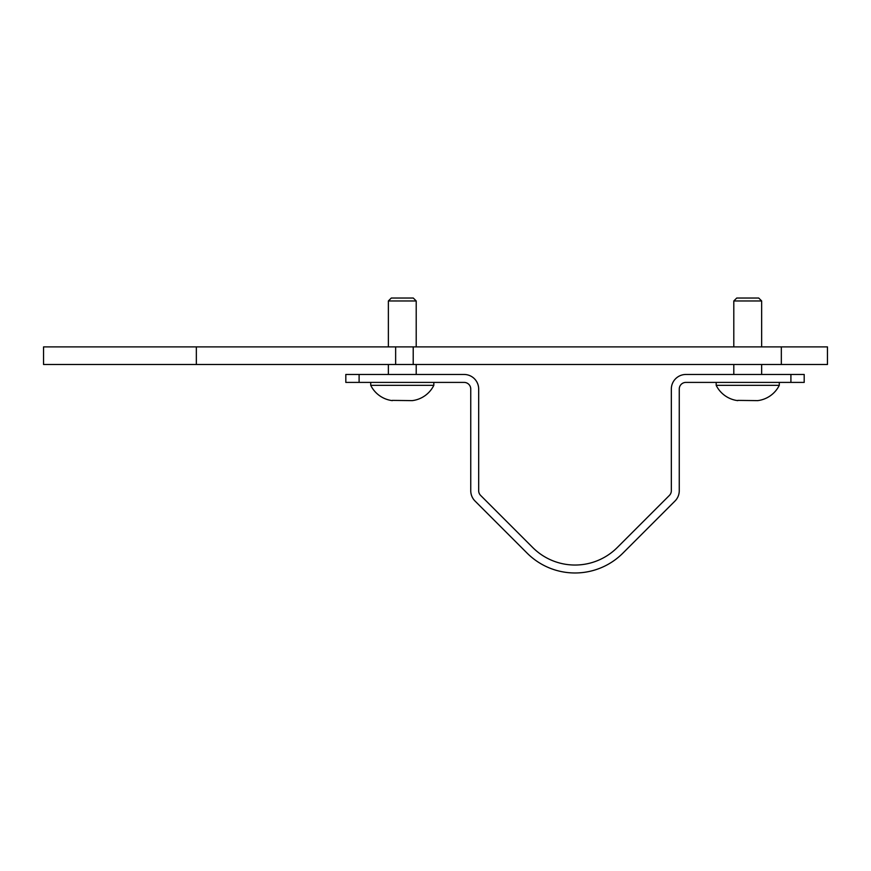 <?xml version="1.0" encoding="UTF-8"?>
<svg xmlns="http://www.w3.org/2000/svg" width="871" height="871" viewBox="0 0 871 871"><rect width="100%" height="100%" fill="white"/><g stroke="black" fill="none" stroke-linecap="round" stroke-linejoin="round"><path stroke-width="1.31" d="M43.55 346.898L827.45 346.898L827.45 364.503L43.55 364.503L43.55 346.898M737.781 400.388L757.683 400.627A27.839 27.839 0 0 0 779.284 385.33L716.18 385.33L716.18 382.402M737.781 400.627A27.839 27.839 0 0 1 716.18 385.33M779.284 385.33L779.284 382.402M359.102 374.465L464.112 374.465A14.578 14.578 0 0 1 478.68 389.043L478.68 490.721A6.641 6.641 0 0 0 480.629 495.425L532.725 547.521A59.794 59.794 0 0 0 617.289 547.521L669.385 495.425A6.641 6.641 0 0 0 671.334 490.721L671.334 389.043A14.578 14.578 0 0 1 685.913 374.465L804.194 374.465L804.194 382.402L685.913 382.402A6.641 6.641 0 0 0 679.26 389.043L679.26 490.721A14.578 14.578 0 0 1 674.992 501.032L622.896 553.139A67.72 67.72 0 0 1 527.118 553.139L475.022 501.032A14.578 14.578 0 0 1 470.754 490.721L470.754 389.043A6.641 6.641 0 0 0 464.112 382.402L345.82 382.402L345.82 374.465L359.102 374.465L359.102 382.402M345.82 374.465L345.82 382.402M392.331 400.388L412.244 400.627A27.839 27.839 0 0 0 433.834 385.33L433.834 382.402M433.834 385.33L370.73 385.33L370.73 382.402M392.331 400.627A27.839 27.839 0 0 1 370.73 385.33M416.207 374.465L416.207 364.503M416.207 346.898L416.207 300.963L388.368 300.963L391.297 298.034L413.279 298.034L416.207 300.963M388.368 374.465L388.368 364.503M388.368 346.898L388.368 300.963M761.657 374.465L761.657 364.503M761.657 346.898L761.657 300.963L733.807 300.963L736.746 298.034L758.717 298.034L761.657 300.963M733.807 374.465L733.807 364.503M733.807 346.898L733.807 300.963M196.345 346.898L196.345 364.503M395.641 346.898L395.641 364.503M413.213 346.898L413.213 364.503M781.331 346.898L781.331 364.503M790.912 382.402L790.912 374.465"/></g></svg>
